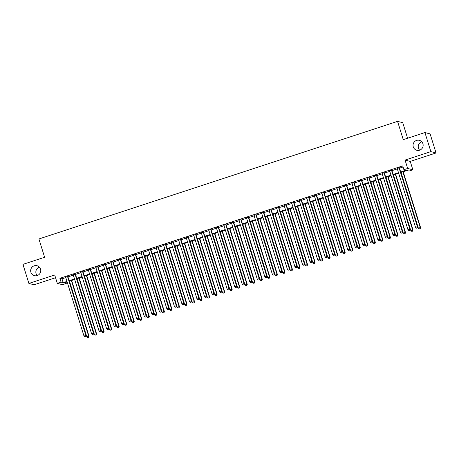<?xml version="1.0" encoding="UTF-8"?>
<svg xmlns="http://www.w3.org/2000/svg" width="459" height="459" viewBox="0 0 459 459"><rect width="100%" height="100%" fill="white"/><g stroke="black" fill="none" stroke-linecap="round" stroke-linejoin="round"><path stroke-width="0.69" d="M37.219 275.578A5.135 5.049 104.5 0 1 39.394 267.149M40.535 269.112A5.135 5.049 104.5 0 1 34.431 275.664A5.135 5.049 104.5 0 1 32.055 267.184A5.135 5.049 104.5 0 1 40.535 269.112M419.606 150.179A5.135 5.049 104.5 0 1 421.781 141.751M422.917 143.719A5.135 5.049 104.5 0 1 416.812 150.271A5.135 5.049 104.5 0 1 414.437 141.791A5.135 5.049 104.5 0 1 422.917 143.719M65.912 282.348L66.262 283.467L62.493 284.7L57.306 283.364L61.076 282.124L63.176 282.669L66.98 281.424M407.592 138.239L402.75 122.696L397.563 121.36L38.912 238.967L44.615 257.269L22.95 264.373L28.888 283.438L34.075 284.775L55.55 277.735M397.563 121.36L403.26 139.656L424.925 132.553L430.112 133.896L436.05 152.956L430.863 151.619L405.056 160.082L407.667 168.464L412.859 169.807L409.089 171.041L406.984 170.501L400.845 172.515M405.056 160.082L410.243 161.419L436.05 152.956M410.243 161.419L412.859 169.807M424.925 132.553L430.863 151.619M67.846 276.502L65.671 277.219M75.379 274.034L73.205 274.746M82.913 271.562L80.738 272.279M90.452 269.089L88.271 269.806M97.985 266.622L95.811 267.333M105.518 264.149L103.344 264.866M113.052 261.682L110.877 262.393M120.591 259.209L118.411 259.92M128.124 256.736L125.95 257.453M135.657 254.269L133.483 254.98M143.191 251.796L141.016 252.507M150.73 249.323L148.55 250.04M158.263 246.856L156.083 247.567M165.797 244.383L163.622 245.095M173.33 241.91L171.155 242.627M180.863 239.443L178.689 240.155M188.402 236.97L186.222 237.682M195.936 234.497L193.761 235.215M203.469 232.03L201.294 232.742M211.002 229.557L208.828 230.269M218.541 227.085L216.361 227.802M226.075 224.617L223.9 225.329M233.608 222.145L231.434 222.862M241.141 219.677L238.967 220.389M248.68 217.205L246.5 217.916M256.214 214.732L254.034 215.449M263.747 212.265L261.573 212.976M271.28 209.792L269.106 210.503M278.814 207.319L276.639 208.036M286.353 204.852L284.173 205.563M293.886 202.379L291.712 203.09M301.42 199.906L299.245 200.623M308.953 197.439L306.778 198.15M316.492 194.966L314.312 195.677M324.025 192.493L321.851 193.21M331.559 190.026L329.384 190.737M339.092 187.553L336.917 188.265M346.625 185.08L344.451 185.797M354.164 182.613L351.984 183.325M361.698 180.14L359.523 180.857M369.231 177.667L367.057 178.385M376.764 175.2L374.59 175.912M384.303 172.727L382.123 173.445M391.837 170.26L389.662 170.972M400.678 171.993L406.003 170.243L403.897 169.704L402.715 165.888L59.888 278.315L61.988 278.854L65.792 277.609M67.966 276.897L73.325 275.136M75.505 274.425L80.859 272.669M83.039 271.952L88.398 270.196M90.572 269.485L95.931 267.723M98.106 267.012L103.464 265.256M105.639 264.539L110.998 262.783M113.178 262.072L118.537 260.316M120.711 259.599L126.07 257.843M128.245 257.126L133.603 255.37M135.778 254.659L141.137 252.903M143.317 252.186L148.67 250.43M150.85 249.719L156.209 247.958M158.384 247.246L163.743 245.49M165.917 244.773L171.276 243.018M173.45 242.306L178.809 240.545M180.989 239.833L186.348 238.078M188.523 237.36L193.882 235.605M196.056 234.893L201.415 233.132M203.589 232.42L208.948 230.665M211.129 229.948L216.487 228.192M218.662 227.48L224.021 225.719M226.195 225.008L231.554 223.252M233.729 222.535L239.087 220.779M241.268 220.068L246.621 218.306M248.801 217.595L254.16 215.839M256.334 215.122L261.693 213.366M263.868 212.655L269.226 210.899M271.401 210.182L276.76 208.426M278.94 207.715L284.299 205.953M286.473 205.242L291.832 203.486M294.007 202.769L299.366 201.013M301.54 200.302L306.899 198.54M309.079 197.829L314.438 196.073M316.612 195.356L321.971 193.6M324.146 192.889L329.505 191.128M331.679 190.416L337.038 188.66M339.218 187.943L344.571 186.188M346.752 185.476L352.11 183.715M354.285 183.003L359.644 181.248M361.818 180.53L367.177 178.775M369.352 178.063L374.71 176.302M376.891 175.59L382.249 173.835M384.424 173.118L389.783 171.362M391.957 170.65L397.316 168.895M399.491 168.178L403.059 167.007M399.37 167.787L397.196 168.499M57.306 283.364L54.696 274.975L28.888 283.438M59.888 278.315L61.076 282.124M403.897 169.704L407.667 168.464M67.14 281.946L64.157 282.922L66.262 283.467M398.664 173.227L393.306 174.982M391.131 175.699L385.772 177.455M383.598 178.167L378.239 179.928M376.064 180.639L370.706 182.395M368.525 183.112L363.172 184.868M360.992 185.579L355.633 187.341M353.459 188.052L348.1 189.808M345.925 190.525L340.567 192.281M338.392 192.992L333.033 194.748M330.853 195.465L325.494 197.221M323.32 197.932L317.961 199.694M315.786 200.405L310.427 202.161M308.253 202.878L302.894 204.634M300.714 205.345L295.355 207.107M293.181 207.818L287.822 209.574M285.647 210.291L280.288 212.047M278.114 212.758L272.755 214.519M270.575 215.231L265.222 216.987M263.041 217.704L257.683 219.459M255.508 220.171L250.149 221.932M247.975 222.644L242.616 224.399M240.441 225.117L235.083 226.872M232.902 227.584L227.544 229.345M225.369 230.057L220.01 231.812M217.836 232.529L212.477 234.285M210.302 234.997L204.944 236.752M202.763 237.469L197.404 239.225M195.23 239.942L189.871 241.698M187.697 242.409L182.338 244.165M180.163 244.882L174.804 246.638M172.624 247.349L167.271 249.111M165.091 249.822L159.732 251.578M157.557 252.295L152.199 254.051M150.024 254.762L144.665 256.524M142.491 257.235L137.132 258.991M134.952 259.708L129.593 261.464M127.418 262.175L122.06 263.936M119.885 264.648L114.526 266.404M112.352 267.121L106.993 268.876M104.813 269.588L99.454 271.349M97.279 272.061L91.92 273.816M89.746 274.534L84.387 276.289M82.213 277.001L76.854 278.756M74.679 279.474L69.32 281.229M69.154 280.707L74.513 278.952M76.687 278.24L82.046 276.479M84.227 275.767L89.585 274.012M91.76 273.294L97.119 271.539M99.293 270.827L104.652 269.066M106.827 268.354L112.185 266.599M114.366 265.881L119.724 264.126M121.899 263.414L127.258 261.653M129.432 260.942L134.791 259.186M136.966 258.469L142.324 256.713M144.505 256.002L149.858 254.24M152.038 253.529L157.397 251.773M159.571 251.056L164.93 249.3M167.105 248.589L172.464 246.827M174.638 246.116L179.997 244.36M182.177 243.643L187.536 241.887M189.71 241.176L195.069 239.42M197.244 238.703L202.603 236.947M204.777 236.23L210.136 234.474M212.316 233.763L217.675 232.007M219.85 231.29L225.208 229.534M227.383 228.823L232.742 227.062M234.916 226.35L240.275 224.594M242.455 223.877L247.808 222.122M249.989 221.41L255.347 219.649M257.522 218.937L262.881 217.182M265.055 216.464L270.414 214.709M272.589 213.997L277.947 212.236M280.128 211.524L285.487 209.769M287.661 209.052L293.02 207.296M295.194 206.584L300.553 204.823M302.728 204.112L308.087 202.356M310.267 201.639L315.62 199.883M317.8 199.172L323.159 197.41M325.333 196.699L330.692 194.943M332.867 194.226L338.226 192.47M340.4 191.759L345.759 190.003M347.939 189.286L353.298 187.53M355.473 186.819L360.831 185.057M363.006 184.346L368.365 182.59M370.539 181.873L375.898 180.117M378.078 179.406L383.437 177.644M385.612 176.933L390.97 175.177M393.145 174.46L398.504 172.704M61.988 278.854L63.176 282.669M399.02 167.696L417.403 226.717L415.521 227.331L397.138 168.315M399.313 167.598L417.753 226.803L417.403 226.717L417.248 227.916L416.497 228.163L417.248 227.916M417.392 227.957L417.753 226.803M415.521 227.331L416.497 228.163M401.005 172.458L418.321 228.054L420.559 227.526L403.186 171.746M420.054 228.645L419.302 228.892L420.197 228.68L420.209 227.44L402.893 171.844M419.302 228.892L418.321 228.054M420.559 227.526L420.197 228.68M391.487 170.169L409.87 229.184L407.982 229.804L389.599 170.782M391.779 170.071L410.22 229.276L409.87 229.184L409.715 230.389L408.963 230.636L409.715 230.389M409.858 230.424L410.22 229.276M407.982 229.804L408.963 230.636M383.954 172.636L402.331 231.657L400.449 232.271L382.066 173.255M384.246 172.544L402.681 231.749L402.331 231.657L402.182 232.862L401.43 233.109L402.182 232.862M402.319 232.897L402.681 231.749M400.449 232.271L401.43 233.109M376.414 175.108L394.797 234.124L392.915 234.744L374.533 175.728M376.707 175.011L395.147 234.216L394.797 234.124L394.648 235.329L393.891 235.576L394.648 235.329M394.786 235.369L395.147 234.216M392.915 234.744L393.891 235.576M368.881 177.581L387.264 236.597L385.382 237.217L366.999 178.195M369.174 177.484L387.614 236.689L387.264 236.597L387.115 237.802L386.358 238.049L387.115 237.802M387.253 237.837L387.614 236.689M385.382 237.217L386.358 238.049M393.472 174.931L410.788 230.527L413.025 229.999L395.647 174.219M412.521 231.112L411.769 231.359L412.664 231.147L412.67 229.907L395.354 174.311M411.769 231.359L410.788 230.527M413.025 229.999L412.664 231.147M385.939 177.403L403.254 233L405.486 232.472L388.113 176.686M404.987 233.585L404.236 233.832L405.125 233.62L405.136 232.38L387.821 176.784M404.236 233.832L403.254 233M405.486 232.472L405.125 233.62M378.405 179.871L395.721 235.467L397.953 234.939L380.58 179.159M397.454 236.052L396.696 236.305L397.592 236.092L397.603 234.853L380.287 179.257M396.696 236.305L395.721 235.467M397.953 234.939L397.592 236.092M370.866 182.343L388.182 237.94L390.42 237.412L373.047 181.626M389.915 238.525L389.163 238.772L390.058 238.56L390.07 237.32L372.754 181.724M389.163 238.772L388.182 237.94M390.42 237.412L390.058 238.56M361.348 180.048L379.731 239.07L377.843 239.684L359.466 180.668M361.64 179.957L380.081 239.162L379.731 239.07L379.576 240.275L378.824 240.522L379.576 240.275M379.719 240.309L380.081 239.162M377.843 239.684L378.824 240.522M363.333 184.811L380.649 240.413L382.886 239.885L365.507 184.099M382.381 240.998L381.63 241.245L382.525 241.032L382.536 239.793L365.215 184.197M381.63 241.245L380.649 240.413M382.886 239.885L382.525 241.032M353.814 182.521L372.192 241.537L370.31 242.157L351.927 183.141M354.107 182.424L372.547 241.629L372.192 241.537L372.042 242.742L371.291 242.989L372.042 242.742M372.186 242.782L372.547 241.629M370.31 242.157L371.291 242.989M355.8 187.283L373.115 242.88L375.347 242.352L357.974 186.572M374.848 243.465L374.096 243.712L374.986 243.505L374.997 242.266L357.681 186.664M374.096 243.712L373.115 242.88M375.347 242.352L374.986 243.505M346.275 184.994L364.658 244.01L362.776 244.63L344.393 185.608M346.568 184.897L365.008 244.102L364.658 244.01L364.509 245.215L363.757 245.462L364.509 245.215M364.647 245.249L365.008 244.102M362.776 244.63L363.757 245.462M348.266 189.756L365.582 245.353L367.814 244.825L350.441 189.039M367.315 245.938L366.557 246.185L367.452 245.972L367.464 244.733L350.148 189.137M366.557 246.185L365.582 245.353M367.814 244.825L367.452 245.972M338.742 187.461L357.125 246.483L355.243 247.097L336.86 188.081M339.035 187.37L357.475 246.569L357.125 246.483L356.976 247.688L356.218 247.935L356.976 247.688M357.113 247.722L357.475 246.569M355.243 247.097L356.218 247.935M340.727 192.223L358.049 247.826L360.281 247.298L342.907 191.512M359.781 248.411L359.024 248.658L359.919 248.445L359.931 247.206L342.615 191.61M359.024 248.658L358.049 247.826M360.281 247.298L359.919 248.445M331.209 189.934L349.592 248.95L347.704 249.57L329.327 190.554M331.501 189.837L349.942 249.042L349.592 248.95L349.437 250.155L348.685 250.402L349.437 250.155M349.58 250.189L349.942 249.042M347.704 249.57L348.685 250.402M333.194 194.696L350.51 250.293L352.747 249.765L335.368 193.985M352.242 250.878L351.491 251.125L352.386 250.918L352.397 249.679L335.081 194.077M351.491 251.125L350.51 250.293M352.747 249.765L352.386 250.918M323.675 192.407L342.058 251.423L340.171 252.043L321.788 193.021M323.968 192.31L342.408 251.515L342.058 251.423L341.903 252.628L341.152 252.875L341.903 252.628M342.047 252.662L342.408 251.515M340.171 252.043L341.152 252.875M325.661 197.169L342.976 252.766L345.214 252.238L327.835 196.452M344.709 253.351L343.957 253.597L344.852 253.385L344.858 252.146L327.542 196.55M343.957 253.597L342.976 252.766M345.214 252.238L344.852 253.385M316.136 194.874L334.519 253.896L332.637 254.51L314.254 195.494M316.429 194.782L334.869 253.982L334.519 253.896L334.37 255.095L333.618 255.347L334.37 255.095M334.508 255.135L334.869 253.982M332.637 254.51L333.618 255.347M318.127 199.636L335.443 255.238L337.675 254.711L320.302 198.925M337.176 255.824L336.424 256.07L337.313 255.858L337.325 254.619L320.009 199.022M336.424 256.07L335.443 255.238M337.675 254.711L337.313 255.858M308.603 197.347L326.986 256.363L325.104 256.983L306.721 197.967M308.896 197.25L327.336 256.455L326.986 256.363L326.837 257.568L326.079 257.815L326.837 257.568M326.974 257.602L327.336 256.455M325.104 256.983L326.079 257.815M310.594 202.109L327.91 257.706L330.141 257.178L312.768 201.398M329.642 258.291L328.885 258.537L329.78 258.331L329.791 257.086L312.476 201.49M328.885 258.537L327.91 257.706M330.141 257.178L329.78 258.331M301.07 199.82L319.453 258.836L317.571 259.455L299.188 200.434M301.362 199.722L319.803 258.928L319.453 258.836L319.303 260.041L318.546 260.287L319.303 260.041M319.441 260.075L319.803 258.928M317.571 259.455L318.546 260.287M303.055 204.582L320.371 260.178L322.608 259.651L305.235 203.865M322.103 260.764L321.352 261.01L322.247 260.798L322.258 259.559L304.942 203.962M321.352 261.01L320.371 260.178M322.608 259.651L322.247 260.798M293.536 202.287L311.919 261.309L310.032 261.923L291.649 202.907M293.829 202.189L312.269 261.395L311.919 261.309L311.764 262.508L311.013 262.755L311.764 262.508M311.908 262.548L312.269 261.395M310.032 261.923L311.013 262.755M295.521 207.049L312.837 262.646L315.075 262.123L297.696 206.338M314.57 263.236L313.818 263.483L314.713 263.271L314.725 262.032L297.403 206.435M313.818 263.483L312.837 262.646M315.075 262.123L314.713 263.271M286.003 204.76L304.38 263.776L302.498 264.395L284.115 205.38M286.296 204.662L304.736 263.868L304.38 263.776L304.231 264.981L303.479 265.227L304.231 264.981M304.369 265.015L304.736 263.868M302.498 264.395L303.479 265.227M287.988 209.522L305.304 265.118L307.536 264.591L290.163 208.811M307.037 265.704L306.285 265.95L307.174 265.744L307.186 264.499L289.87 208.902M306.285 265.95L305.304 265.118M307.536 264.591L307.174 265.744M278.464 207.227L296.847 266.249L294.965 266.868L276.582 207.847M278.756 207.135L297.197 266.34L296.847 266.249L296.698 267.454L295.946 267.7L296.698 267.454M296.835 267.488L297.197 266.34M294.965 266.868L295.946 267.7M280.455 211.995L297.771 267.591L300.002 267.063L282.629 211.278M299.503 268.176L298.746 268.423L299.641 268.211L299.652 266.972L282.337 211.375M298.746 268.423L297.771 267.591M300.002 267.063L299.641 268.211M270.93 209.7L289.313 268.722L287.432 269.335L269.049 210.32M271.223 209.602L289.663 268.808L289.313 268.722L289.164 269.921L288.407 270.167L289.164 269.921M289.302 269.961L289.663 268.808M287.432 269.335L288.407 270.167M272.916 214.462L290.237 270.058L292.469 269.536L275.096 213.751M291.964 270.649L291.213 270.896L292.108 270.684L292.119 269.444L274.803 213.848M291.213 270.896L290.237 270.058M292.469 269.536L292.108 270.684M263.397 212.173L281.78 271.189L279.892 271.808L261.515 212.787M263.69 212.075L282.13 271.28L281.78 271.189L281.625 272.394L280.874 272.64L281.625 272.394M281.769 272.428L282.13 271.28M279.892 271.808L280.874 272.64M265.382 216.935L282.698 272.531L284.936 272.003L267.557 216.223M284.431 273.116L283.679 273.363L284.574 273.151L284.586 271.912L267.264 216.315M283.679 273.363L282.698 272.531M284.936 272.003L284.574 273.151M255.864 214.64L274.241 273.662L272.359 274.281L253.976 215.26M256.156 214.548L274.597 273.753L274.241 273.662L274.092 274.866L273.34 275.113L274.092 274.866M274.235 274.901L274.597 273.753M272.359 274.281L273.34 275.113M257.849 219.408L275.165 275.004L277.397 274.476L260.024 218.691M276.897 275.589L276.146 275.836L277.035 275.624L277.047 274.384L259.731 218.788M276.146 275.836L275.165 275.004M277.397 274.476L277.035 275.624M248.325 217.113L266.708 276.129L264.826 276.748L246.443 217.732M248.617 217.015L267.058 276.22L266.708 276.129L266.559 277.334L265.807 277.58L266.559 277.334M266.696 277.374L267.058 276.22M264.826 276.748L265.807 277.58M250.316 221.875L267.631 277.471L269.863 276.943L252.49 221.163M269.364 278.056L268.607 278.309L269.502 278.097L269.513 276.857L252.198 221.261M268.607 278.309L267.631 277.471M269.863 276.943L269.502 278.097M240.791 219.586L259.174 278.602L257.292 279.221L238.909 220.2M241.084 219.488L259.524 278.693L259.174 278.602L259.025 279.806L258.268 280.053L259.025 279.806M259.163 279.841L259.524 278.693M257.292 279.221L258.268 280.053M242.777 224.348L260.098 279.944L262.33 279.416L244.957 223.631M261.831 280.529L261.073 280.776L261.969 280.564L261.98 279.324L244.664 223.728M261.073 280.776L260.098 279.944M262.33 279.416L261.969 280.564M233.258 222.053L251.641 281.074L249.753 281.688L231.376 222.672M233.551 221.961L251.991 281.166L251.641 281.074L251.486 282.279L250.734 282.526L251.486 282.279M251.63 282.314L251.991 281.166M249.753 281.688L250.734 282.526M235.243 226.815L252.559 282.417L254.797 281.889L237.423 226.103M254.292 283.002L253.54 283.249L254.435 283.037L254.447 281.797L237.131 226.201M253.54 283.249L252.559 282.417M254.797 281.889L254.435 283.037M225.725 224.526L244.108 283.542L242.22 284.161L223.837 225.145M226.017 224.428L244.458 283.633L244.108 283.542L243.953 284.746L243.201 284.993L243.953 284.746M244.096 284.787L244.458 283.633M242.22 284.161L243.201 284.993M227.71 229.288L245.026 284.884L247.263 284.356L229.884 228.576M246.758 285.469L246.007 285.716L246.902 285.509L246.908 284.27L229.592 228.668M246.007 285.716L245.026 284.884M247.263 284.356L246.902 285.509M218.186 226.998L236.569 286.014L234.687 286.634L216.304 227.612M218.478 226.901L236.919 286.106L236.569 286.014L236.419 287.219L235.668 287.466L236.419 287.219M236.557 287.254L236.919 286.106M234.687 286.634L235.668 287.466M220.177 231.761L237.492 287.357L239.724 286.829L222.351 231.043M239.225 287.942L238.473 288.189L239.363 287.977L239.374 286.737L222.058 231.141M238.473 288.189L237.492 287.357M239.724 286.829L239.363 287.977M210.652 229.466L229.035 288.487L227.153 289.101L208.77 230.085M210.945 229.374L229.385 288.579L229.035 288.487L228.886 289.692L228.129 289.939L228.886 289.692M229.024 289.727L229.385 288.579M227.153 289.101L228.129 289.939M212.643 234.228L229.959 289.83L232.191 289.302L214.818 233.516M231.692 290.415L230.934 290.662L231.829 290.449L231.841 289.21L214.525 233.614M230.934 290.662L229.959 289.83M232.191 289.302L231.829 290.449M203.119 231.938L221.502 290.954L219.62 291.574L201.237 232.558M203.412 231.841L221.852 291.046L221.502 290.954L221.353 292.159L220.595 292.406L221.353 292.159M221.49 292.194L221.852 291.046M219.62 291.574L220.595 292.406M205.104 236.701L222.42 292.297L224.658 291.769L207.284 235.989M224.153 292.882L223.401 293.129L224.296 292.922L224.308 291.683L206.992 236.081M223.401 293.129L222.42 292.297M224.658 291.769L224.296 292.922M195.586 234.411L213.969 293.427L212.081 294.047L193.698 235.025M195.878 234.314L214.319 293.519L213.969 293.427L213.814 294.632L213.062 294.879L213.814 294.632M213.957 294.667L214.319 293.519M212.081 294.047L213.062 294.879M197.571 239.173L214.887 294.77L217.124 294.242L199.745 238.456M216.619 295.355L215.868 295.602L216.763 295.389L216.774 294.15L199.453 238.554M215.868 295.602L214.887 294.77M217.124 294.242L216.763 295.389M188.052 236.878L206.43 295.9L204.548 296.514L186.165 237.498M188.345 236.787L206.785 295.986L206.43 295.9L206.28 297.099L205.529 297.352L206.28 297.099M206.424 297.139L206.785 295.986M204.548 296.514L205.529 297.352M190.037 241.641L207.353 297.243L209.585 296.715L192.212 240.929M209.086 297.828L208.334 298.075L209.224 297.862L209.235 296.623L191.919 241.027M208.334 298.075L207.353 297.243M209.585 296.715L209.224 297.862M180.513 239.351L198.896 298.367L197.014 298.987L178.631 239.971M180.806 239.254L199.246 298.459L198.896 298.367L198.747 299.572L197.995 299.819L198.747 299.572M198.885 299.607L199.246 298.459M197.014 298.987L197.995 299.819M182.504 244.113L199.82 299.71L202.052 299.182L184.679 243.402M201.553 300.295L200.795 300.542L201.69 300.335L201.702 299.096L184.386 243.494M200.795 300.542L199.82 299.71M202.052 299.182L201.69 300.335M172.98 241.824L191.363 300.84L189.481 301.46L171.098 242.438M173.273 241.727L191.713 300.932L191.363 300.84L191.214 302.045L190.456 302.292L191.214 302.045M191.351 302.079L191.713 300.932M189.481 301.46L190.456 302.292M174.965 246.586L192.287 302.183L194.518 301.655L177.145 245.869M194.014 302.768L193.262 303.015L194.157 302.802L194.168 301.563L176.853 245.967M193.262 303.015L192.287 302.183M194.518 301.655L194.157 302.802M165.447 244.291L183.829 303.313L181.942 303.927L163.565 244.911M165.739 244.194L184.179 303.399L183.829 303.313L183.675 304.512L182.923 304.759L183.675 304.512M183.818 304.552L184.179 303.399M181.942 303.927L182.923 304.759M167.432 249.053L184.748 304.65L186.985 304.128L169.606 248.342M186.48 305.241L185.729 305.487L186.624 305.275L186.635 304.036L169.314 248.439M185.729 305.487L184.748 304.65M186.985 304.128L186.624 305.275M157.913 246.764L176.296 305.78L174.409 306.4L156.026 247.384M158.206 246.667L176.646 305.872L176.296 305.78L176.141 306.985L175.39 307.232L176.141 306.985M176.285 307.019L176.646 305.872M174.409 306.4L175.39 307.232M159.898 251.526L177.214 307.123L179.446 306.595L162.073 250.815M178.947 307.708L178.195 307.955L179.085 307.748L179.096 306.503L161.78 250.907M178.195 307.955L177.214 307.123M179.446 306.595L179.085 307.748M150.374 249.237L168.757 308.253L166.875 308.873L148.492 249.851M150.667 249.139L169.107 308.345L168.757 308.253L168.608 309.458L167.856 309.705L168.608 309.458M168.746 309.492L169.107 308.345M166.875 308.873L167.856 309.705M152.365 253.999L169.681 309.596L171.913 309.068L154.54 253.282M171.414 310.181L170.656 310.427L171.551 310.215L171.563 308.976L154.247 253.379M170.656 310.427L169.681 309.596M171.913 309.068L171.551 310.215M142.841 251.704L161.224 310.726L159.342 311.34L140.959 252.324M143.133 251.607L161.574 310.812L161.224 310.726L161.075 311.925L160.317 312.172L161.075 311.925M161.212 311.965L161.574 310.812M159.342 311.34L160.317 312.172M144.826 256.466L162.147 312.063L164.379 311.541L147.006 255.755M163.88 312.654L163.123 312.9L164.018 312.688L164.029 311.449L146.714 255.852M163.123 312.9L162.147 312.063M164.379 311.541L164.018 312.688M135.307 254.177L153.69 313.193L151.809 313.813L133.426 254.791M135.6 254.079L154.04 313.285L153.69 313.193L153.536 314.398L152.784 314.644L153.536 314.398M153.679 314.432L154.04 313.285M151.809 313.813L152.784 314.644M137.293 258.939L154.608 314.535L156.846 314.008L139.473 258.228M156.341 315.121L155.59 315.367L156.485 315.161L156.496 313.916L139.18 258.319M155.59 315.367L154.608 314.535M156.846 314.008L156.485 315.161M127.774 256.644L146.157 315.666L144.269 316.285L125.886 257.264M128.067 256.552L146.507 315.758L146.157 315.666L146.002 316.871L145.251 317.117L146.002 316.871M146.146 316.905L146.507 315.758M144.269 316.285L145.251 317.117M129.759 261.412L147.075 317.008L149.313 316.481L131.934 260.695M148.808 317.594L148.056 317.84L148.951 317.628L148.957 316.389L131.641 260.792M148.056 317.84L147.075 317.008M149.313 316.481L148.951 317.628M120.241 259.117L138.618 318.139L136.736 318.753L118.353 259.737M120.533 259.019L138.968 318.225L138.618 318.139L138.469 319.338L137.717 319.584L138.469 319.338M138.607 319.378L138.968 318.225M136.736 318.753L137.717 319.584M122.226 263.879L139.542 319.475L141.774 318.948L124.4 263.168M141.274 320.066L140.523 320.313L141.412 320.101L141.424 318.862L124.108 263.265M140.523 320.313L139.542 319.475M141.774 318.948L141.412 320.101M112.702 261.59L131.085 320.606L129.203 321.225L110.82 262.204M112.994 261.492L131.435 320.698L131.085 320.606L130.935 321.811L130.178 322.057L130.935 321.811M131.073 321.845L131.435 320.698M129.203 321.225L130.178 322.057M114.693 266.352L132.008 321.948L134.24 321.42L116.867 265.635M133.741 322.534L132.984 322.78L133.879 322.568L133.89 321.329L116.575 265.732M132.984 322.78L132.008 321.948M134.24 321.42L133.879 322.568M105.168 264.057L123.551 323.079L121.669 323.693L103.286 264.677M105.461 263.965L123.901 323.17L123.551 323.079L123.402 324.284L122.645 324.53L123.402 324.284M123.54 324.318L123.901 323.17M121.669 323.693L122.645 324.53M107.154 268.825L124.469 324.421L126.707 323.893L109.334 268.108M126.202 325.006L125.45 325.253L126.345 325.041L126.357 323.802L109.041 268.205M125.45 325.253L124.469 324.421M126.707 323.893L126.345 325.041M97.635 266.53L116.018 325.546L114.13 326.165L95.753 267.149M97.928 266.432L116.368 325.638L116.018 325.546L115.863 326.751L115.111 326.997L115.863 326.751M116.007 326.791L116.368 325.638M114.13 326.165L115.111 326.997M99.62 271.292L116.936 326.888L119.174 326.36L101.795 270.581M118.669 327.474L117.917 327.726L118.812 327.514L118.824 326.274L101.502 270.672M117.917 327.726L116.936 326.888M119.174 326.36L118.812 327.514M90.102 269.003L108.479 328.019L106.597 328.638L88.214 269.617M90.394 268.905L108.835 328.11L108.479 328.019L108.33 329.223L107.578 329.47L108.33 329.223M108.473 329.258L108.835 328.11M106.597 328.638L107.578 329.47M92.087 273.765L109.403 329.361L111.635 328.833L94.261 273.048M111.135 329.946L110.384 330.193L111.273 329.981L111.285 328.742L93.969 273.145M110.384 330.193L109.403 329.361M111.635 328.833L111.273 329.981M82.563 271.47L100.946 330.491L99.064 331.105L80.681 272.089M82.855 271.378L101.296 330.583L100.946 330.491L100.796 331.696L100.045 331.943L100.796 331.696M100.934 331.731L101.296 330.583M99.064 331.105L100.045 331.943M84.554 276.232L101.869 331.834L104.101 331.306L86.728 275.52M103.602 332.419L102.845 332.666L103.74 332.454L103.751 331.214L86.435 275.618M102.845 332.666L101.869 331.834M104.101 331.306L103.74 332.454M75.029 273.943L93.412 332.959L91.53 333.578L73.147 274.562M75.322 273.845L93.762 333.05L93.412 332.959L93.263 334.163L92.506 334.41L93.263 334.163M93.401 334.204L93.762 333.05M91.53 333.578L92.506 334.41M77.014 278.705L94.336 334.301L96.568 333.773L79.195 277.993M96.069 334.886L95.311 335.133L96.206 334.927L96.218 333.687L78.902 278.085M95.311 335.133L94.336 334.301M96.568 333.773L96.206 334.927M67.496 276.416L85.879 335.431L83.991 336.051L65.614 277.029M67.789 276.318L86.229 335.523L85.879 335.431L85.724 336.636L84.972 336.883L85.724 336.636M85.867 336.671L86.229 335.523M83.991 336.051L84.972 336.883M69.481 281.178L86.797 336.774L89.035 336.246L71.656 280.46M88.53 337.359L87.778 337.606L88.673 337.394L88.685 336.154L71.363 280.558M87.778 337.606L86.797 336.774M89.035 336.246L88.673 337.394"/></g></svg>
